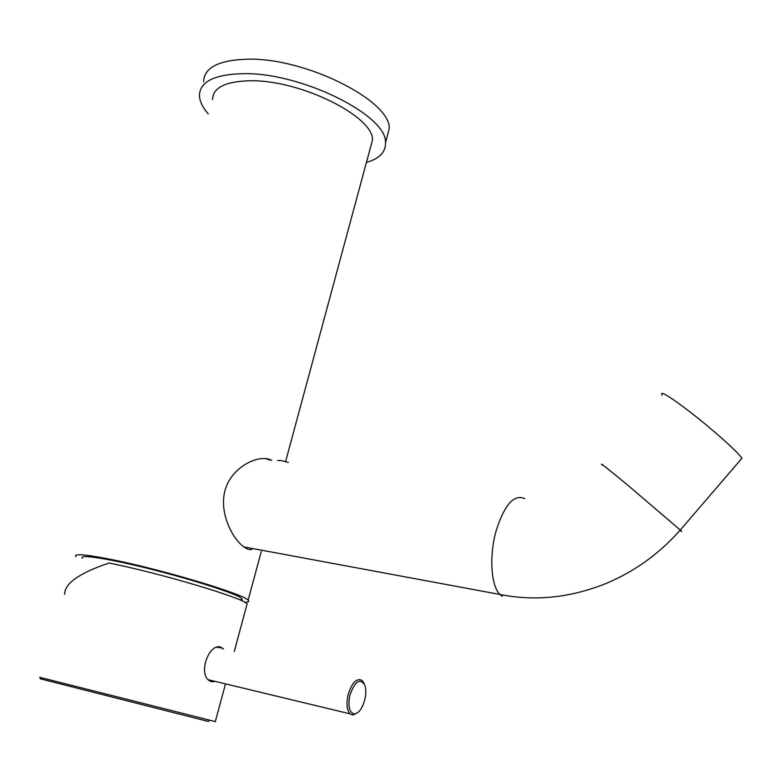 <?xml version="1.0" encoding="UTF-8"?>
<svg xmlns="http://www.w3.org/2000/svg" width="782" height="782" viewBox="0 0 782 782"><rect width="100%" height="100%" fill="white"/><g stroke="black" fill="none" stroke-linecap="round" stroke-linejoin="round"><path stroke-width="1.17" d="M602.345 465.182C598.445 461.272 607.282 468.242 628.855 486.081L680.272 530.049L741.971 458.223L741.15 457.138C735.256 449.679 712.099 429.103 691.405 412.984C669.069 395.907 659.285 390.003 662.041 395.262M251.794 549.648L248.373 549.404M288.372 462.416L280.973 460.49L277.542 460.549M247.601 549.081L244.297 547.185C231.189 538.143 217.758 509.434 226.037 487.323C233.564 465.779 260.132 453.56 271.765 460.403M265.518 458.506L270.034 460.139M212.548 99.578C212.9 87.545 225.578 81.279 250.553 80.771C300.699 79.842 373.972 116.704 372.476 140.046L370.209 148.443M75.903 556.667C73.352 553.441 84.759 554.301 110.125 559.247C161.17 569.237 244.649 594.31 248.109 600.244C249.458 601.593 248.353 602.277 244.776 602.277M208.256 113.928C202.597 107.408 199.664 101.269 199.439 95.502C199.84 81.631 214.464 74.358 243.31 73.664C301.744 72.413 387.334 115.56 385.506 142.588C385.849 152.04 379.485 158.658 366.435 162.431M82.306 558.26C80.37 555.406 91.015 556.256 114.231 560.792C161.024 569.97 237.523 592.883 241.628 598.572L242.273 599.755L241.012 600.42M203.594 81.719C204.092 67.575 218.745 60.067 247.571 59.197C305.967 57.594 391.215 101.103 389.231 128.698L386.533 138.756M40.527 678.864L208.129 721.405M39.823 677.339L215.314 721.6M64.652 594.291C64.525 583.489 79.314 573.069 109.011 563.03C160.066 573.118 243.622 598.083 247.132 603.87L246.662 605.6M215.245 681.415L211.443 681.787L209.253 680.623C197.758 673.322 209.332 642.599 220.866 647.203L223.427 649.05M217.152 647.203L217.67 647.74M209.547 680.037L208.853 680.281M357.56 712.793L352.702 715.071L350.023 713.829C346.807 710.007 346.172 703.595 348.127 694.612C352.105 682.295 356.807 677.613 362.242 680.575L364.197 683.712M349.925 695.081C354.93 681.22 359.867 677.847 364.754 684.993C366.132 689.001 366.142 693.947 364.764 699.831C362.193 708.756 358.655 713.467 354.138 713.986C349.222 712.392 347.814 706.097 349.925 695.081M502.298 596.295L499.884 594.447C534.898 601.456 570.215 597.819 605.825 583.567C634.515 571.583 659.334 553.744 680.272 530.049C682.246 531.916 682.139 532.034 679.959 530.411M243.906 546.911L499.884 594.447C491.106 586.021 489.082 556.921 495.827 531.78C504.351 504.703 514.018 493.686 524.839 498.721M248.109 600.244L261.305 551.427M285.606 461.517L372.476 140.046M385.506 142.588L389.231 128.698M240.895 600.371L241.628 598.572M209.635 720.427L208.139 721.405M39.726 677.437L40.605 679.02M215.275 721.727L225.509 683.879M234.258 651.504L247.132 603.87M222.655 648.219L217.631 647.085M350.023 713.829L208.315 679.744M352.702 715.071L354.138 713.986"/></g></svg>

